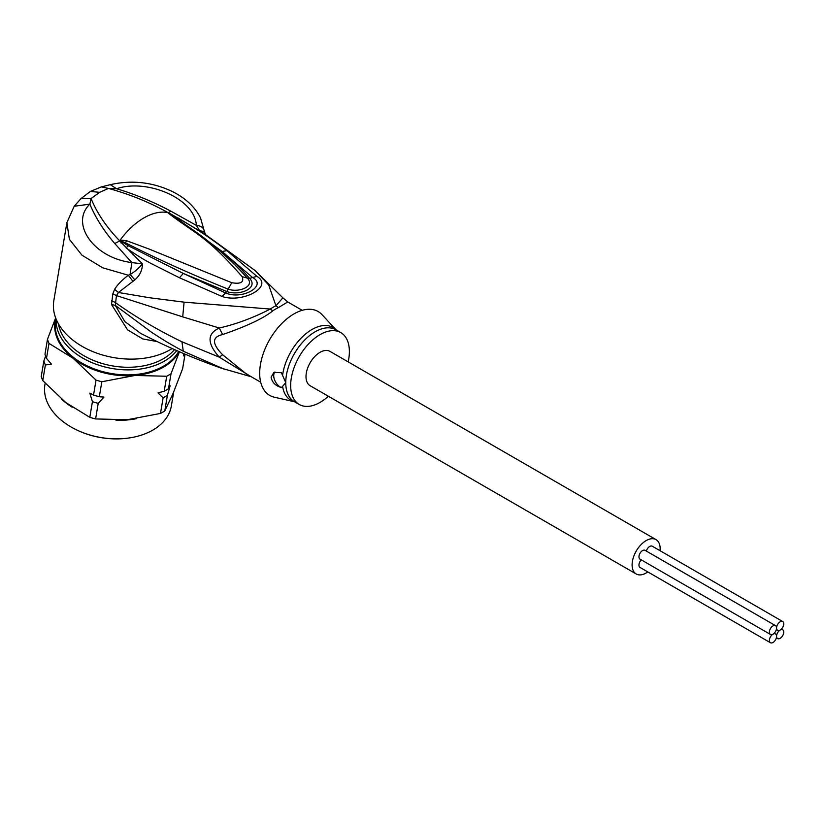 <?xml version="1.0" encoding="UTF-8"?>
<svg xmlns="http://www.w3.org/2000/svg" width="825" height="825" viewBox="0 0 825 825"><rect width="100%" height="100%" fill="white"/><g stroke="black" fill="none" stroke-linecap="round" stroke-linejoin="round"><path stroke-width="1.24" d="M776.572 636.261A5.074 2.929 120 0 0 777.624 638.581A5.074 2.929 120 0 0 781.533 637.22A5.074 2.929 120 0 0 783.75 632.115A5.074 2.929 120 0 0 782.698 629.795A5.074 2.929 120 0 0 780.161 630.042A5.074 2.929 120 0 0 776.572 636.261A5.074 2.929 120 0 0 775.521 633.94A5.074 2.929 120 0 0 772.984 634.188A5.074 2.929 120 0 0 769.405 640.406A5.074 2.929 120 0 0 770.447 642.727A5.074 2.929 120 0 0 774.366 641.365A5.074 2.929 120 0 0 776.572 636.261M780.161 630.042A5.074 2.929 120 0 0 783.75 623.834A5.074 2.929 120 0 0 782.698 621.514A5.074 2.929 120 0 0 778.79 622.875A5.074 2.929 120 0 0 776.572 627.98A5.074 2.929 120 0 0 777.624 630.3A5.074 2.929 120 0 0 780.161 630.042M646.357 551.079A5.074 2.929 -60 0 1 652.255 546.202L782.698 621.514M770.447 642.727L640.004 567.414A5.074 2.929 -60 0 1 638.962 565.094A5.074 2.929 -60 0 1 641.283 559.866M770.447 634.435L640.004 559.133A5.074 2.929 -60 0 1 638.962 556.803A5.074 2.929 -60 0 1 641.169 551.698A5.074 2.929 -60 0 1 645.078 550.347L775.521 625.649A5.074 2.929 120 0 0 771.612 627.01A5.074 2.929 120 0 0 769.405 632.115A5.074 2.929 120 0 0 770.447 634.435A5.074 2.929 120 0 0 772.984 634.188A5.074 2.929 120 0 0 776.572 627.98A5.074 2.929 120 0 0 775.521 625.649M636.219 573.983L310.107 385.708A19.831 11.447 -60 0 1 306.003 376.623A19.831 11.447 -60 0 1 314.655 356.668A19.831 11.447 -60 0 1 329.938 351.357L656.05 539.632A19.831 11.447 120 0 0 640.767 544.943A19.831 11.447 120 0 0 632.105 564.898A19.831 11.447 120 0 0 636.219 573.983A19.831 11.447 120 0 0 647.811 571.921M660.052 550.698A19.831 11.447 120 0 0 660.155 548.708A19.831 11.447 120 0 0 656.05 539.632M121.007 242.911L121.925 242.096L119.522 240.653C106.477 227.174 96.989 213.128 91.059 198.505L89.884 204.146C69.95 222.853 92.782 257.709 131.856 262.597L114.758 243.519C103.651 230.557 95.36 217.429 89.884 204.146L74.188 206.26L66.877 222.667L69.403 239.322L82.026 255.245L102.764 267.826L128.308 275.22L130.092 274.478C134.434 272.064 138.538 268.517 142.426 263.835L131.856 262.597L130.092 274.478L134.867 279.871C139.899 275.437 142.416 270.084 142.426 263.835L119.543 240.838L120.161 240.044L126.503 240.683L149.119 249.057L231.753 282.707C240.725 284.264 244.21 282.253 242.179 276.684C207.776 237.497 197.608 235.012 170.878 215.129L167.692 212.602L170.981 214.077L202.981 232.774L255.152 270.6L282.872 297.835L275.942 305.776L268.723 285.027L255.162 270.6M66.877 222.667L53.821 300.651A69.176 46.272 9.5 0 0 92.039 351.275A69.176 46.272 9.5 0 0 170.218 349.697A69.176 46.272 9.5 0 0 172.147 348.532M134.867 279.871L118.429 292.493L149.397 297.722L184.088 302.156L270.27 309.055C253.172 317.842 236.177 324.163 219.285 328.01L182.707 316.872L184.088 302.156M170.878 215.129L172.518 215.799L168.207 212.788L170.827 211.148L196.34 225.359C201.228 225.875 203.919 227.947 204.414 231.567L205.538 234.723L202.991 232.784M168.372 212.86L176.23 217.924L177.932 217.903C202.362 232.485 208.952 237.229 226.937 250.676L256.895 276.344C274.044 286.502 242.797 303.507 222.038 296.464L179.417 277.747L183.325 273.457L128.215 245.716L119.976 240.694L125.544 242.87L119.697 240.353M128.215 245.716L126.153 247.882C135.187 254.286 143.581 259.535 151.357 263.639L179.417 277.747M114.613 289.338L112.839 293.813L116.449 295.597L118.429 292.493L114.613 289.338C117.305 284.903 121.873 280.191 128.308 275.22L132.835 281.263M112.839 293.813L111.519 304.518L127.586 329.856L142.797 338.951L157.101 341.55M111.519 304.518L115.314 305.415L116.449 295.597L182.707 316.872M251.264 376.757L221.513 368.228C193.865 358.524 166.908 346.902 140.642 333.362L124.761 321.472L115.314 305.415L151.955 332.558C164.722 340.756 167.238 342.457 183.274 351.213L223.967 369.074M260.71 382.212L246.232 373.849L222.626 354.74L219.285 357.153L181.933 341.787C158.318 330.382 136.063 317.274 115.17 302.445L111.54 300.661M250.388 376.252L219.285 357.153C206.993 343.355 206.993 333.64 219.285 328.01L222.626 334.558C211.829 337.002 211.829 343.726 222.626 354.74M278.479 307.56A41.508 23.966 120 0 0 272.848 310.808A18.449 9.58 -124.5 0 1 270.27 309.055A41.869 24.173 120 0 1 275.942 305.776A18.449 11.622 65 0 0 278.479 307.56L287.739 301.96L282.872 297.835M272.848 310.808C263.845 318.161 247.108 326.081 222.626 334.558M282.593 375.272A42.054 24.286 -60 0 1 305.147 334.362A42.054 24.286 -60 0 1 336.084 329.876L322.049 314.665A48.428 27.957 120 0 0 283.687 321.657A48.428 27.957 120 0 0 259.689 373.24A48.428 27.957 120 0 0 274.385 397.217L294.597 401.775A42.054 24.286 -60 0 1 282.593 386.347L281.377 387.523C275.509 385.842 272.085 382.398 271.105 377.19L273.838 372.498L281.377 372.694L285.759 382.635L282.593 386.347M281.377 387.523A9.219 5.321 60 0 1 273.714 375.684A9.219 5.321 60 0 1 274.942 371.993M328.34 396.227A41.508 23.966 -60 0 1 299.269 404.477A41.508 23.966 -60 0 1 290.668 385.471A41.508 23.966 -60 0 1 308.787 343.705A41.508 23.966 -60 0 1 340.777 332.588A41.508 23.966 -60 0 1 349.377 351.584A41.508 23.966 -60 0 1 348.171 361.886M170.981 214.077L168.053 212.633C149.542 202.321 129.69 194.246 108.508 188.43L99.629 192.338L91.059 198.505L80.994 198.598L74.188 206.26M167.826 212.572L192.142 229.298C212.355 243.334 230.732 259.566 247.263 277.994L247.624 278.417L247.263 277.994M170.827 211.148C152.656 201.537 134.568 194.071 116.573 188.739L110.302 184.676L101.434 186.883L108.508 188.43L116.573 188.739C147.108 178.313 195.009 198.681 196.35 225.359L199.681 230.773L204.414 231.567M176.23 217.924L222.059 251.46L252.275 277.272C268.053 285.563 242.127 300.537 225.349 292.823L183.325 273.457L226.813 291.545C239.333 296.123 258.988 288.317 249.624 278.376C242.921 270.548 233.733 261.577 222.059 251.46L226.937 250.676M256.895 276.344L249.624 278.376L247.356 278.097C255.43 286.461 238.714 292.937 228.195 289.162C191.4 274.374 157.183 258.947 125.544 242.87L126.503 240.683M222.038 296.464L226.813 291.545L231.753 282.707M242.189 276.684L247.356 278.097M58.503 323.936A62.257 41.642 9.5 0 0 75.9 350.347A62.257 41.642 9.5 0 0 174.508 349.583M176.777 350.584A64.102 42.879 -170.5 0 1 74.363 352.461A64.102 42.879 9.5 0 1 56.11 319.048M179.427 351.739L171.012 373.766A72.868 48.737 -170.5 0 1 166.722 376.241L134.867 375.478L101.836 381.748L99.33 396.712L103.96 397.103L98.216 403.332A72.868 48.737 -170.5 0 1 92.421 401.713L89.801 417.326L65.691 402.476L42.766 380.593A72.868 48.737 9.5 0 1 41.25 376.499L43.869 360.886L45.602 356.122M101.836 381.748A72.868 48.737 -170.5 0 1 96.03 380.129L73.105 358.256L48.995 343.396L46.489 358.349L51.398 364.124L45.375 364.98L42.766 380.593M92.421 401.713L89.832 393.154L93.534 395.093L96.03 380.129M98.216 403.332L95.607 418.945A72.868 48.737 -170.5 0 1 89.801 417.326M171.012 373.766L168.506 388.719L170.156 385.801L167.392 395.35A72.868 48.737 -170.5 0 1 163.113 397.825L160.493 413.428L127.462 419.708L95.607 418.945M163.113 397.825L158.008 392.906L164.216 391.194A72.868 48.737 9.5 0 0 168.506 388.719M166.722 376.241L164.216 391.194M167.392 395.35L164.783 410.953A72.868 48.737 -170.5 0 1 160.493 413.428M185.068 354.152L182.624 368.703L173.116 393.35L164.783 410.953M184.8 354.038L183.398 355.936L183.862 353.647M99.33 396.712A72.868 48.737 -170.5 0 1 93.534 395.093M55.657 317.883L47.479 339.302A72.868 48.737 9.5 0 0 48.995 343.396M45.375 364.98A72.868 48.737 -170.5 0 1 43.869 360.886M47.479 339.302L44.973 354.265A72.868 48.737 -170.5 0 0 46.489 358.349M173.693 391.968L171.373 405.859A64.102 42.879 -170.5 0 1 129.37 437.931A64.102 42.879 -170.5 0 1 74.168 428.691A64.102 42.879 -170.5 0 1 62.813 421.441A64.102 42.879 9.5 0 1 44.921 384.677L45.158 383.233M129.164 437.962A63.185 42.261 -170.5 0 1 128.958 437.993A63.185 42.261 -170.5 0 1 74.549 428.887A63.185 42.261 -170.5 0 1 74.363 428.783M120.017 240.787L114.758 243.519M181.933 341.787L183.274 351.213M340.777 332.588L335.858 329.742A41.508 23.966 120 0 0 303.878 340.869A41.508 23.966 120 0 0 285.759 382.635A41.508 23.966 120 0 0 285.759 383.12A41.508 23.966 120 0 0 294.35 401.641L299.269 404.477M99.629 192.338L90.41 191.421L80.994 198.598M120.244 240.611L120.161 240.044A59.957 34.619 -60 0 1 143.921 217.903A59.957 34.619 -60 0 1 167.692 212.602L168.279 212.871M55.966 318.698L55.626 320.719A64.102 42.879 9.5 0 0 73.528 357.472A64.102 42.879 -170.5 0 0 178.705 351.429M61.328 398.918A64.102 42.879 9.5 0 0 65.928 402.868A64.102 42.879 -170.5 0 0 72.198 407.241M179.293 351.687A64.567 43.189 -170.5 0 1 134.867 375.478A64.567 43.189 -170.5 0 1 73.105 358.256A64.567 43.189 9.5 0 1 55.76 318.172M136.682 418.626A64.102 42.879 -170.5 0 1 115.964 420.214M776.346 637.849L777.624 638.581M781.419 629.062L782.698 629.795M776.346 629.558L777.624 630.3M774.242 633.198L775.521 633.94M302.218 310.324L287.739 301.96M110.302 184.676C131.887 179.778 152.697 182.119 172.724 191.709C185.697 198.268 194.968 207.003 200.537 217.934L204.435 231.608M101.434 186.883L90.41 191.421"/></g></svg>
